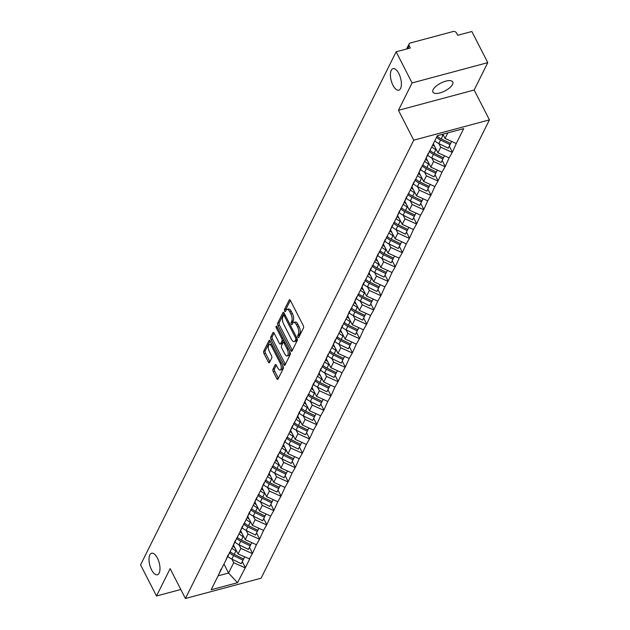 <?xml version="1.0" encoding="UTF-8"?>
<svg xmlns="http://www.w3.org/2000/svg" width="630" height="630" viewBox="0 0 630 630"><rect width="100%" height="100%" fill="white"/><g stroke="black" fill="none" stroke-linecap="round" stroke-linejoin="round"><path stroke-width="0.94" d="M157.429 558.117A11.143 4.851 -105 0 0 151.617 553.235A11.143 4.851 -105 0 0 151.57 569.874A11.143 4.851 -105 0 0 157.382 574.757A11.143 4.851 -105 0 0 157.429 558.117M398.829 73.529A11.143 4.851 -105 0 0 393.018 68.646A11.143 4.851 -105 0 0 392.978 85.286A11.143 4.851 -105 0 0 398.79 90.169A11.143 4.851 -105 0 0 398.829 73.529M297.935 337.121A1.197 0.52 -105 0 0 298.557 337.648A1.197 0.52 -105 0 0 298.746 337.467L303.518 327.891A1.709 0.74 -105 0 0 303.258 325.592L290.399 300.471A1.709 0.74 -105 0 0 289.509 299.715A1.709 0.74 -105 0 0 289.233 299.974L284.461 309.55A1.197 0.52 -105 0 0 284.65 311.157A1.197 0.52 -105 0 0 285.272 311.685A1.197 0.52 -105 0 0 285.461 311.503L286.083 310.267A5.465 2.378 -105 0 1 286.949 309.448A5.465 2.378 -105 0 1 289.8 311.85L290.871 313.945A5.465 2.378 -105 0 1 291.721 321.292L291.107 322.536A1.197 0.52 -105 0 0 291.288 324.143A1.197 0.52 -105 0 0 291.918 324.663A1.197 0.52 -105 0 0 292.107 324.489L292.722 323.245A5.465 2.378 -105 0 1 293.596 322.434A5.465 2.378 -105 0 1 296.447 324.828L297.517 326.923A5.465 2.378 -105 0 1 298.368 334.278L297.746 335.514A1.197 0.52 -105 0 0 297.935 337.121M433.156 89.633A11.143 4.426 -27.1 0 1 443.315 81.971A11.143 4.426 -27.1 0 1 452.765 81.955A11.143 4.426 -27.1 0 1 452.537 84.436A11.143 4.426 -27.1 0 1 442.378 92.098A11.143 4.426 -27.1 0 1 432.928 92.106A11.143 4.426 -27.1 0 1 433.156 89.633M272.955 369.306A1.709 0.74 -105 0 0 273.215 371.598L276.822 378.646A1.709 0.74 -105 0 0 277.72 379.394A1.709 0.74 -105 0 0 277.988 379.142L283.287 368.503A1.709 0.74 -105 0 0 283.02 366.211L270.168 341.082A1.709 0.74 -105 0 0 269.27 340.334A1.709 0.74 -105 0 0 269.002 340.586L263.702 351.225A1.709 0.74 -105 0 0 263.97 353.524L268.325 362.037A1.709 0.74 -105 0 0 269.215 362.786A1.709 0.74 -105 0 0 269.49 362.534L271.758 357.982A1.709 0.74 -105 0 0 271.491 355.682L269.333 351.461A4.567 1.992 -105 0 1 269.349 344.634A4.567 1.992 -105 0 1 271.735 346.634L280.2 363.179A4.567 1.992 -105 0 1 280.177 370.007A4.567 1.992 -105 0 1 277.798 367.999L276.381 365.243A1.709 0.74 -105 0 0 275.491 364.494A1.709 0.74 -105 0 0 275.223 364.746L272.955 369.306L274.467 368.897A1.709 0.74 -105 0 0 274.735 371.196L278.342 378.244A1.709 0.74 -105 0 0 278.389 378.339M398.459 110.313L474.154 90.019L487.785 62.646L412.091 82.947L398.459 110.313L413.737 140.183L185.425 598.5L170.139 568.638L156.508 596.004L140.569 564.866L396.16 51.802L410.311 48.006L409.146 45.73L407.657 48.715M412.091 82.947L396.16 51.802M290.792 350.611A1.709 0.74 -105 0 0 291.682 351.359A1.709 0.74 -105 0 0 291.958 351.107L297.258 340.468A1.709 0.74 -105 0 0 296.99 338.168L284.13 313.047A1.709 0.74 -105 0 0 283.24 312.291A1.709 0.74 -105 0 0 282.972 312.551L277.673 323.19A1.709 0.74 -105 0 0 277.932 325.482L290.792 350.611L292.304 350.201A1.709 0.74 -105 0 0 292.359 350.296M290.273 354.485L284.973 365.124A1.709 0.74 -105 0 1 284.697 365.376A1.709 0.74 -105 0 1 283.807 364.628L270.955 339.507A1.709 0.74 -105 0 1 270.687 337.207L272.955 332.656A1.709 0.74 -105 0 1 273.223 332.396A1.709 0.74 -105 0 1 274.121 333.152L279.334 343.334A1.709 0.74 -105 0 0 280.224 344.09A1.709 0.74 -105 0 0 280.492 343.83L282.004 340.814A1.709 0.74 -105 0 0 281.736 338.515L276.31 327.907A1.197 0.52 -105 0 1 276.31 326.12A1.197 0.52 -105 0 1 276.932 326.647L290.005 352.186A1.709 0.74 -105 0 1 290.273 354.485M413.737 140.183L489.431 119.881L261.111 578.198L185.425 598.5M242.298 561.645L245.377 567.662L249.724 558.936L238.061 553.975L233.415 544.895M245.377 567.662L237.494 582.703L211.152 589.767L437.362 135.678L463.704 128.614L456.27 143.538L445.063 138.458L442.882 134.198M449.3 146.121L452.379 152.137L456.27 143.538M452.379 152.137L449.135 157.862L437.921 152.783L433.322 143.79M442.158 160.453L445.237 166.47L449.135 157.862M445.237 166.47L441.992 172.195L430.786 167.115L426.14 158.028M435.023 174.778L438.102 180.794L441.992 172.195M438.102 180.794L434.858 186.519L423.651 181.44L418.997 172.36M427.88 189.11L430.959 195.127L434.858 186.519M430.959 195.127L427.715 200.852L416.509 195.772L411.863 186.685M420.745 203.435L423.825 209.451L427.715 200.852M423.825 209.451L420.58 215.177L409.374 210.097L404.728 201.017M413.611 217.767L416.69 223.784L420.58 215.177M416.69 223.784L413.445 229.509L402.231 224.422L397.585 215.342M406.468 232.092L409.547 238.108L413.445 229.509M409.547 238.108L406.303 243.834L395.097 238.754L390.45 229.674M399.333 246.417L402.412 252.441L406.303 243.834M402.412 252.441L399.168 258.158L387.962 253.079L383.308 243.999M392.199 260.749L395.278 266.766L399.168 258.158M395.278 266.766L392.025 272.491L380.819 267.411L376.173 258.332M385.056 275.074L388.135 281.09L392.025 272.491M388.135 281.09L384.891 286.815L373.684 281.736L369.038 272.656M377.921 289.406L381 295.423L384.891 286.815M381 295.423L377.756 301.148L366.542 296.068L361.896 286.981M370.779 303.731L373.858 309.747L377.756 301.148M373.858 309.747L370.613 315.473L359.407 310.393L354.761 301.313M363.644 318.063L366.723 324.08L370.613 315.473M366.723 324.08L363.478 329.805L352.272 324.726L347.626 315.638M356.509 332.388L359.588 338.404L363.478 329.805M359.588 338.404L356.336 344.13L345.13 339.05L340.483 329.97M349.366 346.72L352.446 352.737L356.336 344.13M352.446 352.737L349.201 358.462L337.995 353.383L333.349 344.295M342.232 361.045L345.311 367.062L349.201 358.462M345.311 367.062L342.066 372.787L330.852 367.707L326.206 358.627M335.089 375.378L338.168 381.394L342.066 372.787M338.168 381.394L334.924 387.119L323.718 382.032L319.071 372.952M327.954 389.702L331.034 395.719L334.924 387.119M331.034 395.719L327.789 401.444L316.583 396.364L311.937 387.285M320.82 404.027L323.899 410.051L327.789 401.444M323.899 410.051L320.654 415.776L309.44 410.689L304.794 401.609M313.677 418.359L316.756 424.376L320.654 415.776M316.756 424.376L313.512 430.101L302.305 425.022L297.659 415.942M306.542 432.684L309.621 438.708L313.512 430.101M309.621 438.708L306.377 444.426L295.171 439.346L290.517 430.266M299.4 447.016L302.479 453.033L306.377 444.426M302.479 453.033L299.234 458.758L288.028 453.679L283.382 444.599M292.265 461.341L295.344 467.358L299.234 458.758M295.344 467.358L292.099 473.083L280.893 468.003L276.247 458.923M285.13 475.674L288.209 481.69L292.099 473.083M288.209 481.69L284.965 487.415L273.751 482.336L269.105 473.248M277.988 489.998L281.067 496.015L284.965 487.415M281.067 496.015L277.822 501.74L266.616 496.66L261.97 487.581M270.853 504.331L273.932 510.347L277.822 501.74M273.932 510.347L270.687 516.072L259.481 510.993L254.827 501.905M263.71 518.655L266.797 524.672L270.687 516.072M266.797 524.672L263.545 530.397L252.339 525.318L247.692 516.238M256.575 532.988L259.655 539.004L263.545 530.397M259.655 539.004L256.41 544.73L245.204 539.65L240.558 530.562M249.441 547.312L252.52 553.329L256.41 544.73M252.52 553.329L249.275 559.054M238.061 553.975L240.857 548.376L239.022 544.792M228.21 554.739L225.721 560.519M252.063 553.455L240.857 548.376M245.204 539.65L247.992 534.043L246.165 530.468M235.344 540.414L232.864 546.186M259.198 539.123L247.992 534.043M252.339 525.318L255.134 519.719L253.299 516.135M242.479 526.082L239.998 531.862M266.34 524.798L255.134 519.719M259.481 510.993L262.269 505.386L260.434 501.811M249.622 511.757L247.133 517.529M273.475 510.465L262.269 505.386M266.616 496.66L269.404 491.061L267.577 487.478M256.757 497.424L254.276 503.205M280.618 496.141L269.404 491.061M273.751 482.336L276.546 476.729L274.712 473.154M263.899 483.1L261.411 488.872M287.752 481.808L276.546 476.729M280.893 468.003L283.681 462.404L281.854 458.821M271.034 468.767L268.545 474.548M294.887 467.484L283.681 462.404M288.028 453.679L290.824 448.072L288.989 444.497M278.169 454.443L275.688 460.215M302.03 453.151L290.824 448.072M295.171 439.346L297.959 433.747L296.124 430.164M285.311 440.11L282.823 445.89M309.165 438.827L297.959 433.747M302.305 425.022L305.093 419.415L303.266 415.839M292.446 425.785L289.965 431.566M316.307 424.502L305.093 419.415M309.44 410.689L312.236 405.09L310.401 401.507M299.589 411.461L297.1 417.233M323.442 410.169L312.236 405.09M316.583 396.364L319.371 390.757L317.544 387.182M306.723 397.128L304.235 402.909M330.577 395.845L319.371 390.757M323.718 382.032L326.513 376.433L324.678 372.85M313.858 382.804L311.377 388.576M337.719 381.512L326.513 376.433M330.852 367.707L333.648 362.108L331.813 358.525M321.001 368.471L318.512 374.252M344.854 367.188L333.648 362.108M337.995 353.383L340.783 347.776L338.956 344.2M328.135 354.147L325.655 359.919M351.997 352.855L340.783 347.776M345.13 339.05L347.925 333.451L346.091 329.868M335.27 339.814L332.79 345.594M359.132 338.53L347.925 333.451M352.272 324.726L355.06 319.119L353.225 315.543M342.413 325.489L339.924 331.262M366.266 324.198L355.06 319.119M359.407 310.393L362.195 304.794L360.368 301.211M349.548 311.157L347.067 316.937M373.409 309.873L362.195 304.794M366.542 296.068L369.337 290.461L367.503 286.886M356.69 296.832L354.202 302.605M380.544 295.541L369.337 290.461M373.684 281.736L376.472 276.137L374.645 272.554M363.825 282.5L361.344 288.28M387.678 281.216L376.472 276.137M380.819 267.411L383.615 261.804L381.78 258.229M370.96 268.175L368.479 273.955M394.821 266.884L383.615 261.804M387.962 253.079L390.75 247.48L388.915 243.897M378.102 253.843L375.614 259.623M401.956 252.559L390.75 247.48M395.097 238.754L397.884 233.147L396.057 229.572M385.237 239.518L382.757 245.298M409.098 238.234L397.884 233.147M402.231 224.422L405.027 218.823L403.192 215.239M392.38 225.193L389.891 230.966M416.233 223.902L405.027 218.823M409.374 210.097L412.162 204.498L410.335 200.915M399.514 210.861L397.034 216.641M423.368 209.577L412.162 204.498M416.509 195.772L419.304 190.165L417.469 186.582M406.649 196.536L404.169 202.309M430.51 195.245L419.304 190.165M423.651 181.44L426.439 175.841L424.604 172.258M413.792 182.204L411.303 187.984M437.645 180.92L426.439 175.841M430.786 167.115L433.574 161.508L431.747 157.933M420.927 167.879L418.446 173.652M444.788 166.588L433.574 161.508M437.921 152.783L440.716 147.184L438.882 143.601M428.069 153.547L425.581 159.327M451.923 152.263L440.716 147.184M487.785 62.646L471.846 31.5L457.695 35.296L456.529 33.028A2.614 2.111 26.5 0 0 453.167 31.5L410.327 42.99A2.614 2.111 26.5 0 0 409.083 43.958A2.614 2.111 26.5 0 0 409.146 45.73M445.063 138.458L447.843 132.867M156.508 596.004L180.81 589.491M474.154 90.019L489.431 119.881M218.09 575.844L228.572 573.032L233.714 562.7L231.887 559.117M223.965 564.039L228.572 573.032L237.494 582.703M221.067 569.071L218.586 574.844M244.928 567.78L233.714 562.7M299.305 336.357A1.197 0.52 -105 0 1 299.266 335.105L299.88 333.868A5.465 2.378 -105 0 0 299.03 326.521L297.517 326.923M293.596 322.434L295.108 322.024A5.465 2.378 -105 0 1 297.959 324.426L299.03 326.521M286.949 309.448L288.461 309.046A5.465 2.378 -105 0 1 291.32 311.44L292.391 313.535A5.465 2.378 -105 0 1 293.233 320.891L292.619 322.127A1.197 0.52 -105 0 0 292.659 323.379M290.351 300.376L285.981 309.149A1.197 0.52 -105 0 0 286.012 310.401M284.083 312.952L279.184 322.78A1.709 0.74 -105 0 0 279.452 325.08L292.304 350.201M295.761 339.507A1.197 0.52 -105 0 0 295.572 337.893L284.287 315.843A1.197 0.52 -105 0 0 283.665 315.315A1.197 0.52 -105 0 0 283.476 315.496L282.823 316.803A5.465 2.378 -105 0 0 283.673 324.151L291.391 339.231A5.465 2.378 -105 0 0 294.241 341.625A5.465 2.378 -105 0 0 295.108 340.814L295.761 339.507L297.273 339.098A1.197 0.52 -105 0 0 297.297 339.042M294.241 341.625L295.753 341.224A5.465 2.378 -105 0 0 296.628 340.405L295.108 340.814M297.273 339.098L296.628 340.405M274.066 333.05L272.199 336.798A1.709 0.74 -105 0 0 272.467 339.098L285.319 364.227A1.709 0.74 -105 0 0 285.374 364.321M280.224 344.09L281.736 343.681A1.709 0.74 -105 0 0 282.012 343.429L283.516 340.405A1.709 0.74 -105 0 0 283.642 339.751M284.744 353.91A4.567 1.992 -105 0 0 287.13 355.918A4.567 1.992 -105 0 0 287.146 349.091L284.161 343.263A1.709 0.74 -105 0 0 283.272 342.515A1.709 0.74 -105 0 0 283.004 342.767L281.492 345.783A1.709 0.74 -105 0 0 281.76 348.083L284.744 353.91M287.13 355.918L288.642 355.509A4.567 1.992 -105 0 0 289.54 351.28M284.839 342.098A1.709 0.74 -105 0 0 284.784 342.106L283.272 342.515M276.334 365.148L274.467 368.897M280.177 370.007L281.697 369.597A4.567 1.992 -105 0 0 282.594 365.368M271.924 344.516A4.567 1.992 -105 0 0 270.861 344.224L269.349 344.634M270.113 340.988L265.214 350.823A1.709 0.74 -105 0 0 265.482 353.115L269.837 361.636A1.709 0.74 -105 0 0 269.892 361.73M441.559 134.552A14.277 11.529 26.5 0 0 442.953 135.316L441.189 138.852A14.277 11.529 -153.5 0 1 437.149 136.112M441.189 138.852L450.623 143.459L448.269 148.192L438.834 143.577A14.277 11.529 26.5 0 1 434.787 140.844M451.631 141.435L450.623 143.459M442.953 135.316L443.622 135.639M450.025 144.656L440.598 140.041A14.277 11.529 -153.5 0 1 436.551 137.301M431.77 146.9A14.277 11.529 26.5 0 0 435.818 149.641L434.054 153.177A14.277 11.529 -153.5 0 1 430.006 150.436M434.054 153.177L443.488 157.791L441.126 162.516L431.7 157.91A14.277 11.529 26.5 0 1 427.447 154.98M444.497 155.76L443.488 157.791M435.818 149.641L436.48 149.964M432.778 144.876A11.663 9.418 26.5 0 0 434.739 146.554M442.89 158.98L433.464 154.374A14.277 11.529 -153.5 0 1 429.148 151.381M424.636 161.233A14.277 11.529 26.5 0 0 428.676 163.965L426.919 167.501A14.277 11.529 -153.5 0 1 422.872 164.769M426.919 167.501L436.346 172.116L437.354 170.092M428.676 163.965L429.345 164.296M425.636 159.193A11.663 9.418 26.5 0 0 427.597 160.886M420.312 169.312A14.277 11.529 26.5 0 0 424.557 172.234L433.991 176.849L435.755 173.313L426.321 168.698A14.277 11.529 -153.5 0 1 422.005 165.714M436.33 172.108L435.755 173.313M417.493 175.557A14.277 11.529 26.5 0 0 421.541 178.298L419.777 181.834A14.277 11.529 -153.5 0 1 415.729 179.093M419.777 181.834L429.211 186.448L430.219 184.417M421.541 178.298L422.202 178.621M418.501 173.526A11.663 9.418 26.5 0 0 420.462 175.211M413.178 183.637A14.277 11.529 26.5 0 0 417.422 186.567L426.856 191.173L428.613 187.638L419.186 183.031A14.277 11.529 -153.5 0 1 414.871 180.038M429.195 186.441L428.613 187.638M410.358 189.89A14.277 11.529 26.5 0 0 414.406 192.623L412.642 196.158A14.277 11.529 -153.5 0 1 408.594 193.426M412.642 196.158L422.069 200.773L421.478 201.97L419.714 205.506L410.287 200.891A14.277 11.529 26.5 0 1 406.035 197.97M423.084 198.749L422.069 200.773M414.406 192.623L415.068 192.953M411.358 187.85A11.663 9.418 26.5 0 0 413.319 189.536M421.478 201.97L412.044 197.355A14.277 11.529 -153.5 0 1 407.728 194.371M403.216 204.214A14.277 11.529 26.5 0 0 407.263 206.955L405.507 210.491A14.277 11.529 -153.5 0 1 401.46 207.75M405.507 210.491L414.934 215.106L412.579 219.831L403.145 215.224A14.277 11.529 26.5 0 1 398.9 212.294M415.942 213.074L414.934 215.106M407.263 206.955L407.933 207.278M404.224 202.183A11.663 9.418 26.5 0 0 406.185 203.868M414.335 216.295L404.909 211.68A14.277 11.529 -153.5 0 1 400.593 208.695M396.081 218.547A14.277 11.529 26.5 0 0 400.129 221.28L398.365 224.816A14.277 11.529 -153.5 0 1 394.317 222.083M398.365 224.816L407.799 229.43L408.807 227.406M400.129 221.28L400.79 221.61M397.089 216.507A11.663 9.418 26.5 0 0 399.05 218.193M391.758 226.619A14.277 11.529 26.5 0 0 396.01 229.548L405.437 234.163L407.201 230.627L397.774 226.012A14.277 11.529 -153.5 0 1 393.459 223.028M407.783 229.422L407.201 230.627M388.946 232.872A14.277 11.529 26.5 0 0 392.986 235.612L391.23 239.148A14.277 11.529 -153.5 0 1 387.182 236.407M391.23 239.148L400.656 243.763L400.066 244.952L398.302 248.488L388.875 243.873A14.277 11.529 26.5 0 1 384.623 240.951M401.664 241.731L400.656 243.763M392.986 235.612L393.655 235.935M389.946 230.84A11.663 9.418 26.5 0 0 391.907 232.525M400.066 244.952L390.632 240.337A14.277 11.529 -153.5 0 1 386.316 237.352M381.804 247.204A14.277 11.529 26.5 0 0 385.851 249.937L384.087 253.473A14.277 11.529 -153.5 0 1 380.048 250.74M384.087 253.473L393.522 258.087L394.53 256.064M385.851 249.937L386.521 250.268M382.812 245.164A11.663 9.418 26.5 0 0 384.772 246.85M377.488 255.276A14.277 11.529 26.5 0 0 381.733 258.205L391.167 262.82L392.923 259.284L383.497 254.67A14.277 11.529 -153.5 0 1 379.181 251.677M393.506 258.079L392.923 259.284M374.669 261.529A14.277 11.529 26.5 0 0 378.717 264.269L376.953 267.805A14.277 11.529 -153.5 0 1 372.905 265.065M376.953 267.805L386.379 272.412L385.788 273.609L384.024 277.145L374.598 272.53A14.277 11.529 26.5 0 1 370.345 269.608M387.395 270.388L386.379 272.412M378.717 264.269L379.378 264.592M375.669 259.497A11.663 9.418 26.5 0 0 377.63 261.182M385.788 273.609L376.354 268.994A14.277 11.529 -153.5 0 1 372.039 266.01M367.526 275.853A14.277 11.529 26.5 0 0 371.574 278.594L369.818 282.13A14.277 11.529 -153.5 0 1 365.77 279.389M369.818 282.13L379.244 286.745L380.252 284.721M371.574 278.594L372.243 278.917M368.534 273.822A11.663 9.418 26.5 0 0 370.495 275.507M363.211 283.933A14.277 11.529 26.5 0 0 367.455 286.863L376.89 291.477L378.654 287.941L369.219 283.327A14.277 11.529 -153.5 0 1 364.904 280.334M379.228 286.737L378.654 287.941M360.391 290.186A14.277 11.529 26.5 0 0 364.439 292.926L362.675 296.462A14.277 11.529 -153.5 0 1 358.627 293.722M362.675 296.462L372.109 301.069L369.747 305.802L360.321 301.187A14.277 11.529 26.5 0 1 356.068 298.266M373.118 299.045L372.109 301.069M364.439 292.926L365.101 293.249M361.399 288.154A11.663 9.418 26.5 0 0 363.36 289.839M371.511 302.266L362.085 297.651A14.277 11.529 -153.5 0 1 357.769 294.667M353.257 304.51A14.277 11.529 26.5 0 0 357.297 307.251L355.541 310.787A14.277 11.529 -153.5 0 1 351.493 308.046M355.541 310.787L364.967 315.402L364.376 316.591L362.612 320.127L353.186 315.52A14.277 11.529 26.5 0 1 348.933 312.59M365.983 313.37L364.967 315.402M357.297 307.251L357.966 307.574M354.257 302.479A11.663 9.418 26.5 0 0 356.218 304.164M364.376 316.591L354.942 311.984A14.277 11.529 -153.5 0 1 350.627 308.991M346.114 318.843A14.277 11.529 26.5 0 0 350.162 321.584L348.398 325.119A14.277 11.529 -153.5 0 1 344.358 322.379M348.398 325.119L357.832 329.726L358.84 327.702M350.162 321.584L350.831 321.906M347.122 316.803A11.663 9.418 26.5 0 0 349.083 318.496M341.799 326.923A14.277 11.529 26.5 0 0 346.043 329.844L355.477 334.459L357.234 330.923L347.807 326.308A14.277 11.529 -153.5 0 1 343.492 323.324M357.816 329.718L357.234 330.923M338.979 333.168A14.277 11.529 26.5 0 0 343.027 335.908L341.263 339.444A14.277 11.529 -153.5 0 1 337.215 336.704M341.263 339.444L350.697 344.059L351.705 342.027M343.027 335.908L343.689 336.231M339.98 331.136A11.663 9.418 26.5 0 0 341.94 332.821M334.656 341.247A14.277 11.529 26.5 0 0 338.909 344.177L348.335 348.784L350.099 345.248L340.665 340.641A14.277 11.529 -153.5 0 1 336.357 337.648M350.682 344.051L350.099 345.248M331.837 347.5A14.277 11.529 26.5 0 0 335.885 350.233L334.128 353.769A14.277 11.529 -153.5 0 1 330.081 351.036M334.128 353.769L343.555 358.383L341.2 363.116L331.766 358.502A14.277 11.529 26.5 0 1 327.521 355.58M344.563 356.359L343.555 358.383M335.885 350.233L336.554 350.564M332.845 345.46A11.663 9.418 26.5 0 0 334.806 347.154M342.964 359.58L333.53 354.966A14.277 11.529 -153.5 0 1 329.214 351.981M324.702 361.825A14.277 11.529 26.5 0 0 328.75 364.565L326.986 368.101A14.277 11.529 -153.5 0 1 322.938 365.361M326.986 368.101L336.42 372.716L334.065 377.441L324.631 372.834A14.277 11.529 26.5 0 1 320.379 369.904M337.428 370.684L336.42 372.716M328.75 364.565L329.411 364.888M325.71 359.793A11.663 9.418 26.5 0 0 327.671 361.478M335.822 373.905L326.395 369.298A14.277 11.529 -153.5 0 1 322.08 366.306M317.567 376.157A14.277 11.529 26.5 0 0 321.615 378.89L319.851 382.426A14.277 11.529 -153.5 0 1 315.803 379.693M319.851 382.426L329.277 387.041L330.293 385.017M321.615 378.89L322.276 379.221M318.567 374.118A11.663 9.418 26.5 0 0 320.528 375.803M313.244 384.237A14.277 11.529 26.5 0 0 317.496 387.159L326.923 391.773L328.687 388.238L319.252 383.623A14.277 11.529 -153.5 0 1 314.937 380.638M329.269 387.033L328.687 388.238M310.425 390.482A14.277 11.529 26.5 0 0 314.472 393.222L312.708 396.758A14.277 11.529 -153.5 0 1 308.668 394.018M312.708 396.758L322.143 401.373L323.151 399.341M314.472 393.222L315.142 393.545M311.433 388.45A11.663 9.418 26.5 0 0 313.393 390.135M306.109 398.562A14.277 11.529 26.5 0 0 310.354 401.483L319.788 406.098L321.544 402.562L312.118 397.947A14.277 11.529 -153.5 0 1 307.802 394.963M322.127 401.365L321.544 402.562M303.29 404.814A14.277 11.529 26.5 0 0 307.338 407.547L305.574 411.083A14.277 11.529 -153.5 0 1 301.526 408.35M305.574 411.083L315.008 415.698L312.645 420.43L303.219 415.816A14.277 11.529 26.5 0 1 298.966 412.886M316.016 413.674L315.008 415.698M307.338 407.547L307.999 407.878M304.298 402.775A11.663 9.418 26.5 0 0 306.259 404.46M314.409 416.895L304.983 412.28A14.277 11.529 -153.5 0 1 300.668 409.287M296.155 419.139A14.277 11.529 26.5 0 0 300.195 421.88L298.439 425.415A14.277 11.529 -153.5 0 1 294.391 422.675M298.439 425.415L307.865 430.022L308.873 427.998M300.195 421.88L300.864 422.202M297.155 417.107A11.663 9.418 26.5 0 0 299.116 418.792M291.832 427.219A14.277 11.529 26.5 0 0 296.076 430.14L305.511 434.755L307.275 431.219L297.84 426.605A14.277 11.529 -153.5 0 1 293.525 423.62M307.849 430.022L307.275 431.219M289.012 433.464A14.277 11.529 26.5 0 0 293.06 436.204L291.296 439.74A14.277 11.529 -153.5 0 1 287.248 437.007M291.296 439.74L300.731 444.355L301.738 442.331M293.06 436.204L293.722 436.527M290.02 431.432A11.663 9.418 26.5 0 0 291.981 433.117M284.697 441.543A14.277 11.529 26.5 0 0 288.942 444.473L298.376 449.088L300.132 445.552L290.706 440.937A14.277 11.529 -153.5 0 1 286.39 437.945M300.715 444.347L300.132 445.552M281.878 447.796A14.277 11.529 26.5 0 0 285.925 450.537L284.161 454.072A14.277 11.529 -153.5 0 1 280.114 451.332M284.161 454.072L293.588 458.679L292.997 459.876L291.233 463.412L281.807 458.798A14.277 11.529 26.5 0 1 277.554 455.876M294.604 456.655L293.588 458.679M285.925 450.537L286.587 450.859M282.878 445.764A11.663 9.418 26.5 0 0 284.839 447.45M292.997 459.876L283.563 455.262A14.277 11.529 -153.5 0 1 279.248 452.277M274.735 462.121A14.277 11.529 26.5 0 0 278.783 464.861L277.027 468.397A14.277 11.529 -153.5 0 1 272.979 465.657M277.027 468.397L286.453 473.012L284.099 477.745L274.664 473.13A14.277 11.529 26.5 0 1 270.42 470.201M287.461 470.98L286.453 473.012M278.783 464.861L279.452 465.184M275.743 460.089A11.663 9.418 26.5 0 0 277.704 461.774M285.855 474.201L276.428 469.594A14.277 11.529 -153.5 0 1 272.113 466.602M267.6 476.453A14.277 11.529 26.5 0 0 271.648 479.194L269.884 482.73A14.277 11.529 -153.5 0 1 265.836 479.989M269.884 482.73L279.318 487.337L280.326 485.313M271.648 479.194L272.31 479.517M268.608 474.414A11.663 9.418 26.5 0 0 270.569 476.107M263.277 484.533A14.277 11.529 26.5 0 0 267.53 487.455L276.956 492.069L278.72 488.534L269.293 483.919A14.277 11.529 -153.5 0 1 264.978 480.934M279.303 487.337L278.72 488.534M260.466 490.778A14.277 11.529 26.5 0 0 264.505 493.518L262.749 497.054A14.277 11.529 -153.5 0 1 258.702 494.314M262.749 497.054L272.176 501.669L271.585 502.858L269.821 506.394L260.395 501.787A14.277 11.529 26.5 0 1 256.142 498.858M273.184 499.637L272.176 501.669M264.505 493.518L265.175 493.841M261.466 488.746A11.663 9.418 26.5 0 0 263.427 490.431M271.585 502.858L262.151 498.251A14.277 11.529 -153.5 0 1 257.835 495.259M253.323 505.11A14.277 11.529 26.5 0 0 257.371 507.843L255.607 511.387A14.277 11.529 -153.5 0 1 251.567 508.646M255.607 511.387L265.041 515.994L266.049 513.97M257.371 507.843L258.032 508.174M254.331 503.071A11.663 9.418 26.5 0 0 256.292 504.764M249.007 513.19A14.277 11.529 26.5 0 0 253.252 516.112L262.686 520.726L264.442 517.191L255.016 512.576A14.277 11.529 -153.5 0 1 250.701 509.591M265.025 515.986L264.442 517.191M246.188 519.435A14.277 11.529 26.5 0 0 250.236 522.176L248.472 525.711A14.277 11.529 -153.5 0 1 244.424 522.971M248.472 525.711L257.898 530.326L258.914 528.294M250.236 522.176L250.898 522.498M247.188 517.403A11.663 9.418 26.5 0 0 249.149 519.088M241.865 527.515A14.277 11.529 26.5 0 0 246.117 530.444L255.544 535.051L257.308 531.515L247.873 526.908A14.277 11.529 -153.5 0 1 243.558 523.916M257.891 530.318L257.308 531.515M239.046 533.767A14.277 11.529 26.5 0 0 243.093 536.5L241.337 540.036A14.277 11.529 -153.5 0 1 237.289 537.303M241.337 540.036L250.764 544.651L251.772 542.627M243.093 536.5L243.763 536.831M240.054 531.728A11.663 9.418 26.5 0 0 242.014 533.413M234.73 541.847A14.277 11.529 26.5 0 0 238.975 544.769L248.409 549.384L250.173 545.848L240.739 541.233A14.277 11.529 -153.5 0 1 236.423 538.248M250.748 544.643L250.173 545.848M231.911 548.092A14.277 11.529 26.5 0 0 235.959 550.833L234.195 554.369A14.277 11.529 -153.5 0 1 230.147 551.628M234.195 554.369L243.629 558.983L241.266 563.708L231.84 559.101A14.277 11.529 26.5 0 1 227.588 556.172M244.637 556.952L243.629 558.983M235.959 550.833L236.62 551.155M232.919 546.06A11.663 9.418 26.5 0 0 234.88 547.746M243.03 560.172L233.604 555.566A14.277 11.529 -153.5 0 1 229.288 552.573M299.88 333.868L298.368 334.278M297.959 324.426L296.447 324.828M292.619 322.127L291.107 322.536M293.233 320.891L291.721 321.292M292.391 313.535L290.871 313.945M291.32 311.44L289.8 311.85M285.981 309.149L284.461 309.55M289.871 299.801L289.233 299.974M299.266 335.105L297.746 335.514M279.452 325.08L277.932 325.482M279.184 322.78L277.673 323.19M283.602 312.378L282.972 312.551M296.698 337.593L295.572 337.893M285.414 315.543L284.287 315.843M285.319 364.227L283.807 364.628M272.467 339.098L270.955 339.507M272.199 336.798L270.687 337.207M273.585 332.482L272.955 332.656M282.012 343.429L280.492 343.83M283.516 340.405L282.004 340.814M282.854 338.216L281.736 338.515M277.428 327.608L276.31 327.907M288.264 348.792L287.146 349.091M285.288 342.956L284.161 343.263M275.853 364.581L275.223 364.746M281.319 362.88L280.2 363.179M272.853 346.335L271.735 346.634M269.837 361.636L268.325 362.037M265.482 353.115L263.97 353.524M265.214 350.823L263.702 351.225M269.64 340.42L269.002 340.586M278.342 378.244L276.822 378.646M274.735 371.196L273.215 371.598M440.598 140.041L438.834 143.577M433.464 154.374L431.7 157.91M426.321 168.698L424.557 172.234M419.186 183.031L417.422 186.567M412.044 197.355L410.287 200.891M404.909 211.68L403.145 215.224M397.774 226.012L396.01 229.548M390.632 240.337L388.875 243.873M383.497 254.67L381.733 258.205M376.354 268.994L374.598 272.53M369.219 283.327L367.455 286.863M362.085 297.651L360.321 301.187M354.942 311.984L353.186 315.52M347.807 326.308L346.043 329.844M340.665 340.641L338.909 344.177M333.53 354.966L331.766 358.502M326.395 369.298L324.631 372.834M319.252 383.623L317.496 387.159M312.118 397.947L310.354 401.483M304.983 412.28L303.219 415.816M297.84 426.605L296.076 430.14M290.706 440.937L288.942 444.473M283.563 455.262L281.807 458.798M276.428 469.594L274.664 473.13M269.293 483.919L267.53 487.455M262.151 498.251L260.395 501.787M255.016 512.576L253.252 516.112M247.873 526.908L246.117 530.444M240.739 541.233L238.975 544.769M233.604 555.566L231.84 559.101M409.083 43.958L406.563 49.014M285.099 314.929L283.665 315.315"/></g></svg>
